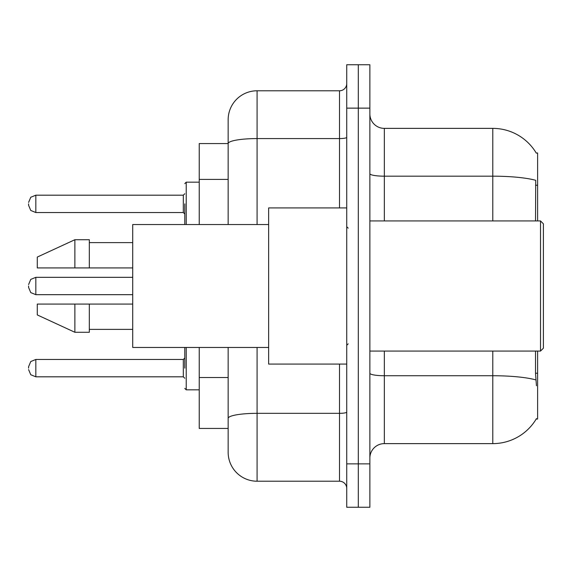 <?xml version="1.0" encoding="UTF-8"?>
<svg xmlns="http://www.w3.org/2000/svg" width="572" height="572" viewBox="0 0 572 572"><rect width="100%" height="100%" fill="white"/><g stroke="black" fill="none" stroke-linecap="round" stroke-linejoin="round"><path stroke-width="0.86" d="M537.616 351.072L537.616 419.04L536.193 419.04L536.45 418.604A50.615 50.615 0 0 1 492.785 443.622A50.615 50.615 0 0 0 536.193 419.04M537.616 220.928L537.616 152.96L536.3 153.139A50.615 50.615 0 0 0 492.785 128.378A50.615 50.615 0 0 1 536.193 152.96A50.615 50.615 0 0 0 492.785 128.378L384.334 128.378A14.457 14.457 0 0 1 369.869 113.921A14.457 14.457 0 0 0 384.334 128.378L384.334 220.928M228.156 143.565L199.235 143.565L199.235 224.539M257.078 347.461L257.078 481.216A28.922 28.922 0 0 1 228.156 452.295L228.156 428.435L199.235 428.435L199.235 347.461M369.869 458.079A14.457 14.457 0 0 1 384.334 443.622L492.785 443.622L492.785 351.072M358.301 463.863L358.301 507.25L369.869 507.25L369.869 463.863L358.301 463.863L358.301 507.25L346.732 507.25L346.732 463.863L358.301 463.863L358.301 108.137L358.301 463.863M346.732 463.863L346.732 64.75L358.301 64.75L358.301 108.137L358.301 64.75L369.869 64.75L369.869 463.863M536.45 385.778L535.521 373.216L535.521 351.072M535.521 220.928L535.728 180.316A50.615 8.787 180 0 0 492.785 176.176L492.785 128.378A50.615 50.615 0 0 1 536.3 153.139M228.156 452.295L228.156 385.478M257.078 481.216L339.503 481.216L339.503 364.085M228.156 171.457L228.156 119.705A28.922 28.922 0 0 1 257.078 90.784L339.503 90.784A7.229 7.229 0 0 0 346.732 83.548M346.732 412.076A7.229 1.258 0 0 1 339.503 413.334L257.078 413.334A28.922 5.019 180 0 0 228.156 418.354L228.156 347.461M228.156 224.539L228.156 143.601A28.922 5.019 180 0 1 257.078 138.581L339.503 138.581L339.503 90.784M228.156 119.705L228.156 135.607M346.732 488.452A7.229 7.229 0 0 0 339.503 481.216M540.511 220.928L543.4 223.816L543.4 348.184L540.511 351.072L540.511 220.928L369.869 220.928M346.732 207.915L268.647 207.915L268.647 364.085L346.732 364.085M268.647 224.539L132.718 224.539L132.718 347.461L268.647 347.461M74.875 267.925L37.273 267.925L37.273 257.078L74.875 239.725L74.875 267.925L132.718 267.925M74.875 239.725L89.332 239.725L89.332 267.925M132.718 304.075L89.332 304.075L89.332 332.275L74.875 332.275L74.875 304.075L37.273 304.075L37.273 314.922L74.875 332.275M37.273 304.075L46.847 304.075M89.332 304.075L74.875 304.075M184.777 368.139L184.777 347.89L184.777 368.139M28.6 368.139L28.6 366.688L28.6 368.139M28.6 286L28.6 287.444L28.6 286M184.777 203.861L184.777 224.11L184.777 203.861M28.6 203.861L28.6 205.312L28.6 203.861M537.616 373.216L535.521 373.216M537.616 185.228L535.521 185.228M228.156 179.408L199.235 179.408M228.156 377.52L199.235 377.52M535.885 379.915A50.615 8.787 180 0 0 492.785 375.732L384.334 375.732L384.334 443.622M492.785 220.928L492.785 176.176L384.334 176.176A14.457 2.51 0 0 1 369.869 173.666M369.869 108.137L346.732 108.137M384.334 351.072L384.334 375.732A14.457 2.51 0 0 1 369.869 373.223M257.078 90.784L257.078 224.539M339.503 207.915L339.503 138.581A7.229 1.258 0 0 0 346.732 137.323M186.222 347.461L186.222 389.825L199.235 389.825M28.6 366.688L30.759 361.54L35.829 359.459L35.829 376.812L183.326 376.812L183.326 359.459L184.777 358.015M132.718 277.327L35.829 277.327L35.829 294.673L30.759 292.599L28.6 287.444M199.235 182.175L186.222 182.175L186.222 224.539M183.326 195.188L35.829 195.188L35.829 212.541L183.326 212.541L183.326 195.188L184.777 193.744M369.869 351.072L540.511 351.072M348.184 228.156L346.732 226.712M89.332 242.621L132.718 242.621M89.332 329.379L132.718 329.379M348.184 343.843L346.732 345.288M184.842 347.461L184.777 347.89M183.326 376.812L184.777 378.256M35.829 359.459L183.326 359.459M35.829 376.812L30.759 374.739L28.6 369.583M186.222 389.825L184.777 388.381M35.829 294.673L132.718 294.673M35.829 277.327L30.759 279.401L28.6 284.556M184.842 224.539L184.777 224.11M35.829 212.541L30.759 210.46L28.6 205.312M35.829 195.188L30.759 197.261L28.6 202.417M183.326 212.541L184.777 213.985M186.222 182.175L184.777 183.619"/></g></svg>
